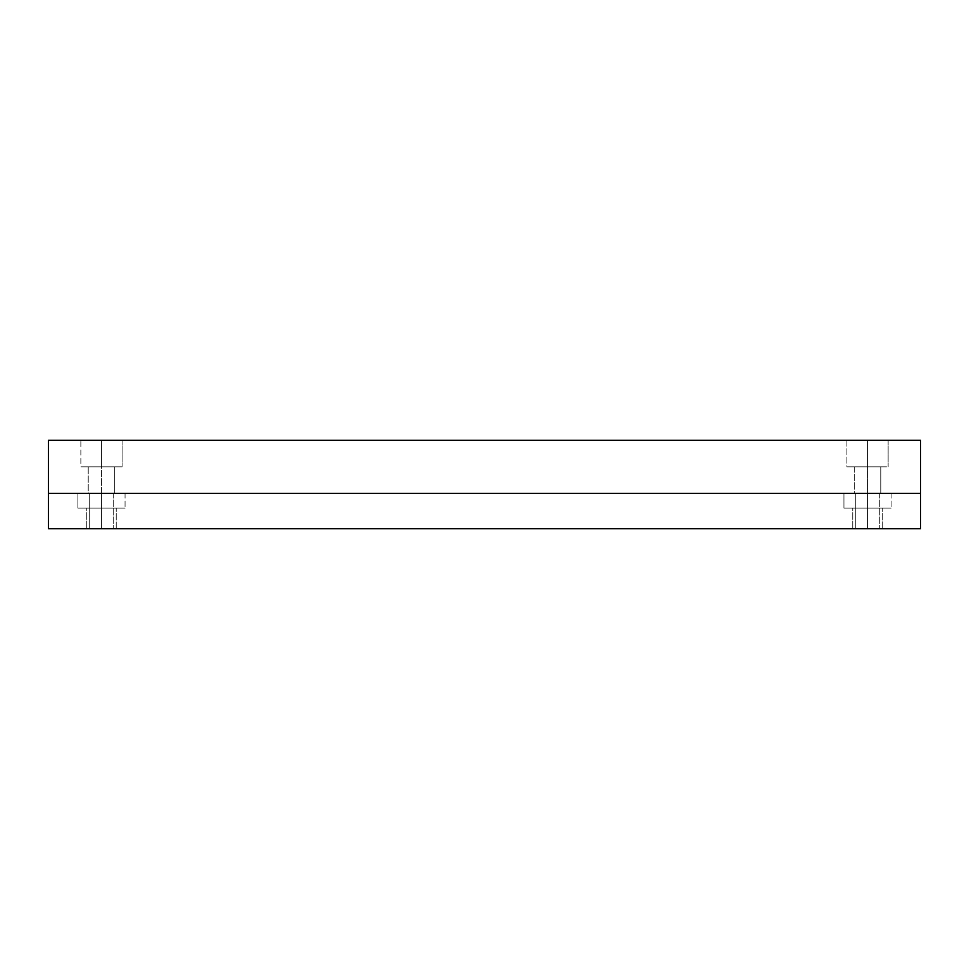 <?xml version="1.0" encoding="UTF-8"?>
<svg xmlns="http://www.w3.org/2000/svg" width="969" height="969" viewBox="0 0 969 969"><rect width="100%" height="100%" fill="white"/><g stroke="black" fill="none" stroke-linecap="round" stroke-linejoin="round"><path stroke-width="0.73" stroke-dasharray="4.84 3.63" d="M867.521 493.342L843.951 493.342L843.951 508.071L891.092 508.071L847.1 508.071L867.521 508.071L867.521 493.342L847.1 493.342L887.931 493.342L867.521 493.342L867.521 508.071L847.1 508.071L887.931 508.071L854.755 508.071L882.25 508.071L882.25 528.699L852.781 528.699L880.276 528.699L867.521 528.699L867.521 508.071L880.276 508.071L854.755 508.071L867.521 508.071L867.521 528.699L854.755 528.699L880.276 528.699L867.521 528.699L867.521 508.071L887.931 508.071L847.1 508.071L867.521 508.071L867.521 493.342L843.951 493.342L843.951 508.071L887.931 508.071L854.755 508.071L882.25 508.071L882.25 528.699L857.311 528.699L867.521 528.699L867.521 493.342L847.1 493.342L887.931 493.342L867.521 493.342L867.521 508.071L880.276 508.071L854.755 508.071L867.521 508.071L867.521 528.699L857.311 528.699L867.521 528.699L867.521 493.342L855.736 493.342L855.736 528.699L880.276 528.699L854.755 528.699L880.276 528.699L854.755 528.699L867.521 528.699L867.521 493.342L857.311 493.342L877.72 493.342L856.039 493.342L879.004 493.342L855.736 493.342L855.736 528.699L867.521 528.699L867.521 493.342L857.311 493.342L879.004 493.342L856.039 493.342L887.931 493.342L847.1 493.342L887.931 493.342L847.1 493.342L887.931 493.342L847.1 493.342L887.931 493.342L847.1 493.342L880.773 493.342L856.039 493.342L867.521 493.342L867.521 466.828L854.258 466.828L854.258 493.342L879.004 493.342L856.039 493.342L867.521 493.342L867.521 466.828L856.039 466.828L879.004 466.828L867.521 466.828L867.521 493.342L891.092 493.342L867.521 493.342L879.307 493.342L867.521 493.342L867.521 466.828L849.656 466.828L888.137 466.828L849.656 466.828L867.521 466.828L867.521 440.301L846.894 440.301L846.894 466.828L867.521 466.828L854.258 466.828L854.258 493.342L867.521 493.342M852.781 508.071L867.521 508.071L852.781 508.071L852.781 528.699L852.781 508.071M101.479 493.342L77.908 493.342L77.908 508.071L125.049 508.071L81.069 508.071L101.479 508.071L101.479 493.342L81.069 493.342L121.9 493.342L101.479 493.342L101.479 508.071L81.069 508.071L121.9 508.071L88.724 508.071L116.219 508.071L116.219 528.699L86.75 528.699L114.245 528.699L101.479 528.699L101.479 508.071L114.245 508.071L88.724 508.071L101.479 508.071L101.479 528.699L114.245 528.699L101.479 528.699L101.479 508.071L121.9 508.071L81.069 508.071L101.479 508.071L101.479 493.342L77.908 493.342L77.908 508.071L121.9 508.071L88.724 508.071L116.219 508.071L116.219 528.699L91.28 528.699L101.479 528.699L101.479 493.342L81.069 493.342L121.9 493.342L101.479 493.342L101.479 508.071L114.245 508.071L88.724 508.071L101.479 508.071L101.479 528.699L111.689 528.699L91.28 528.699L101.479 528.699L101.479 493.342L89.996 493.342L112.961 493.342L89.693 493.342L89.693 528.699L114.245 528.699L88.724 528.699L114.245 528.699L88.724 528.699L101.479 528.699L101.479 493.342L91.28 493.342L111.689 493.342L89.996 493.342L112.961 493.342L89.693 493.342L89.693 528.699L101.479 528.699L101.479 493.342L91.28 493.342L112.961 493.342L89.996 493.342L121.9 493.342L81.069 493.342L121.9 493.342L81.069 493.342L121.9 493.342L81.069 493.342L121.9 493.342L81.069 493.342L114.742 493.342L89.996 493.342L101.479 493.342L101.479 466.828L88.227 466.828L88.227 493.342L112.961 493.342L89.996 493.342L101.479 493.342L101.479 466.828L89.996 466.828L112.961 466.828L101.479 466.828L101.479 493.342L125.049 493.342L101.479 493.342L113.264 493.342L101.479 493.342L101.479 466.828L83.625 466.828L122.106 466.828L83.625 466.828L101.479 466.828L101.479 440.301L80.863 440.301L80.863 466.828L101.479 466.828L88.227 466.828L88.227 493.342L101.479 493.342M86.75 508.071L101.479 508.071L86.75 508.071L86.75 528.699L86.75 508.071M48.45 528.699L920.55 528.699L920.55 493.342L920.55 528.699L48.45 528.699L48.45 493.342L920.55 493.342L48.45 493.342L48.45 528.699M114.742 466.828L83.625 466.828L119.344 466.828L83.625 466.828L101.479 466.828L101.479 440.301L83.625 440.301L119.344 440.301L101.479 440.301L101.479 466.828L114.742 466.828L114.742 493.342L114.742 466.828M122.106 440.301L80.863 440.301L80.863 466.828L101.479 466.828L101.479 440.301L122.106 440.301L122.106 466.828L122.106 440.301M880.773 466.828L849.656 466.828L885.375 466.828L849.656 466.828L867.521 466.828L867.521 440.301L849.656 440.301L885.375 440.301L867.521 440.301L867.521 466.828L880.773 466.828L880.773 493.342L880.773 466.828M888.137 440.301L846.894 440.301L846.894 466.828L867.521 466.828L867.521 440.301L888.137 440.301L888.137 466.828L888.137 440.301M920.55 493.342L920.55 440.301L48.45 440.301L920.55 440.301L920.55 493.342L48.45 493.342L48.45 440.301L48.45 493.342M891.092 493.342L891.092 508.071L891.092 493.342M125.049 493.342L125.049 508.071L125.049 493.342M113.264 493.342L113.264 528.699L113.264 493.342M879.307 493.342L879.307 528.699L879.307 493.342"/><path stroke-width="1.45" d="M920.55 528.699L48.45 528.699L920.55 528.699L920.55 493.342L48.45 493.342L48.45 528.699L48.45 493.342L920.55 493.342L920.55 528.699M48.45 493.342L48.45 440.301L920.55 440.301L920.55 493.342L920.55 440.301L48.45 440.301L48.45 493.342L920.55 493.342"/></g></svg>
